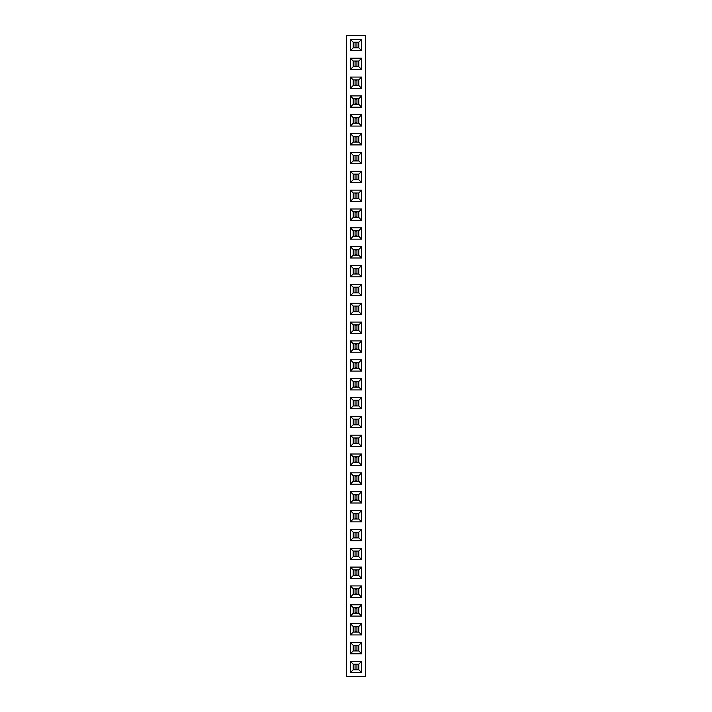 <?xml version="1.0" encoding="UTF-8"?>
<svg xmlns="http://www.w3.org/2000/svg" width="712" height="712" viewBox="0 0 712 712"><rect width="100%" height="100%" fill="white"/><g stroke="black" fill="none" stroke-linecap="round" stroke-linejoin="round"><path stroke-width="1.07" d="M365.425 676.4L365.425 35.6L346.575 35.6L346.575 676.4L365.425 676.4M361.651 284.382L350.349 284.382L350.349 295.694L361.651 295.694L361.651 284.382L358.839 287.203L353.161 287.203L353.161 292.872L358.839 292.872L358.839 287.203L353.17 287.212L353.17 292.863L358.83 292.863L358.83 287.212M361.651 276.843L361.651 265.532L350.349 265.532L350.349 276.843L361.651 276.843L358.839 274.022L358.839 268.353L353.161 268.353L353.161 274.022L358.839 274.022L358.83 268.362L353.17 268.362L353.17 274.013L358.83 274.013M361.651 246.69L350.349 246.69L350.349 257.993L361.651 257.993L361.651 246.69L358.839 249.503L353.161 249.503L353.161 255.181L358.839 255.181L358.839 249.503L353.17 249.512L353.17 255.172L358.83 255.172L358.83 249.512M361.651 239.152L361.651 227.84L350.349 227.84L350.349 239.152L361.651 239.152L358.839 236.331L358.839 230.661L353.161 230.661L353.161 236.331L358.839 236.331L358.83 230.67L353.17 230.67L353.17 236.322L358.83 236.322M350.349 171.298L350.349 182.61L361.651 182.61L361.651 171.298L350.349 171.298L353.161 174.12L353.161 179.789L358.839 179.789L358.839 174.12L353.161 174.12L353.17 179.78L358.83 179.78L358.83 174.129L353.17 174.129M350.349 190.149L350.349 201.452L361.651 201.452L361.651 190.149L350.349 190.149L353.161 192.961L353.161 198.639L358.839 198.639L358.839 192.961L353.161 192.961L353.17 198.63L358.83 198.63L358.83 192.97L353.17 192.97M361.651 220.302L361.651 208.99L350.349 208.99L350.349 220.302L361.651 220.302L358.839 217.48L358.839 211.811L353.161 211.811L353.161 217.48L358.839 217.48L358.83 211.82L353.17 211.82L353.17 217.471L358.83 217.471M350.349 303.232L350.349 314.535L361.651 314.535L361.651 303.232L350.349 303.232L353.161 306.044L353.161 311.723L358.839 311.723L358.839 306.044L353.161 306.044M361.651 322.073L350.349 322.073L350.349 333.385L361.651 333.385L361.651 322.073L358.839 324.894L353.161 324.894L353.161 330.564L358.839 330.564L358.839 324.894L353.17 324.903L353.17 330.555L358.83 330.555L358.83 324.903M361.651 352.226L361.651 340.923L350.349 340.923L350.349 352.226L361.651 352.226L358.839 349.414L358.839 343.736L353.161 343.736L353.161 349.414L358.839 349.414L358.83 343.754L353.17 343.754L353.17 349.405L358.83 349.405M350.349 371.077L361.651 371.077L361.651 359.774L350.349 359.774L350.349 371.077L353.161 368.264L358.839 368.264L358.839 362.586L353.161 362.586L353.161 368.264M350.349 578.393L361.651 578.393L361.651 567.09L350.349 567.09L350.349 578.393L353.161 575.581L358.839 575.581L358.839 569.903L353.161 569.903L353.161 575.581L358.83 575.572L358.83 569.912L353.17 569.912L353.17 575.572M361.651 559.552L361.651 548.24L350.349 548.24L350.349 559.552L361.651 559.552L358.839 556.731L358.839 551.061L353.161 551.061L353.161 556.731L358.839 556.731L358.83 551.07L353.17 551.07L353.17 556.722L358.83 556.722M361.651 540.702L361.651 529.39L350.349 529.39L350.349 540.702L361.651 540.702L358.839 537.88L358.839 532.211L353.161 532.211L353.161 537.88L358.839 537.88L358.83 532.22L353.17 532.22L353.17 537.872L358.83 537.872M350.349 503.01L361.651 503.01L361.651 491.698L350.349 491.698L350.349 503.01L353.161 500.189L358.839 500.189L358.839 494.52L353.161 494.52L353.161 500.189L358.83 500.18L358.83 494.529L353.17 494.529L353.17 500.18M350.349 521.851L361.651 521.851L361.651 510.548L350.349 510.548L350.349 521.851L353.161 519.039L358.839 519.039L358.839 513.361L353.161 513.361L353.161 519.039L358.83 519.03L358.83 513.37L353.17 513.37L353.17 519.03M350.349 427.618L361.651 427.618L361.651 416.306L350.349 416.306L350.349 427.618L353.161 424.797L358.839 424.797L358.839 419.128L353.161 419.128L353.161 424.797L358.83 424.788L358.83 419.137L353.17 419.137L353.17 424.788M361.651 435.157L350.349 435.157L350.349 446.469L361.651 446.469L361.651 435.157L358.839 437.978L353.161 437.978L353.161 443.647L358.839 443.647L358.839 437.978L353.17 437.987L353.17 443.638L358.83 443.638L358.83 437.987M350.349 472.848L350.349 484.16L361.651 484.16L361.651 472.848L350.349 472.848L353.161 475.669L353.161 481.339L358.839 481.339L358.839 475.669L353.161 475.669L353.17 481.33L358.83 481.33L358.83 475.678L353.17 475.678M361.651 465.31L361.651 454.007L350.349 454.007L350.349 465.31L361.651 465.31L358.839 462.497L358.839 456.819L353.161 456.819L353.161 462.497L358.839 462.497L358.83 456.828L353.17 456.828L353.17 462.488L358.83 462.488M361.651 397.465L350.349 397.465L350.349 408.768L361.651 408.768L361.651 397.465L358.839 400.278L353.161 400.278L353.161 405.956L358.839 405.956L358.839 400.278L353.17 400.286L353.17 405.947L358.83 405.947L358.83 400.286M361.651 389.927L361.651 378.615L350.349 378.615L350.349 389.927L361.651 389.927L358.839 387.106L358.839 381.436L353.161 381.436L353.161 387.106L358.839 387.106L358.83 381.445L353.17 381.445L353.17 387.097L358.83 387.097M361.651 597.243L361.651 585.932L350.349 585.932L350.349 597.243L361.651 597.243L358.839 594.422L358.839 588.753L353.161 588.753L353.161 594.422L358.839 594.422L358.83 588.762L353.17 588.762L353.17 594.413L358.83 594.413M361.651 653.785L361.651 642.473L350.349 642.473L350.349 653.785L361.651 653.785L358.839 650.964L358.839 645.294L353.161 645.294L353.161 650.964L358.839 650.964L358.83 645.303L353.17 645.303L353.17 650.955L358.83 650.955M361.651 634.935L361.651 623.632L350.349 623.632L350.349 634.935L361.651 634.935L358.839 632.123L358.839 626.444L353.161 626.444L353.161 632.123L358.839 632.123L358.83 626.453L353.17 626.453L353.17 632.114L358.83 632.114M350.349 616.094L361.651 616.094L361.651 604.782L350.349 604.782L350.349 616.094L353.161 613.272L358.839 613.272L358.839 607.603L353.161 607.603L353.161 613.272L358.83 613.263L358.83 607.612L353.17 607.612L353.17 613.263M350.349 95.906L350.349 107.218L361.651 107.218L361.651 95.906L350.349 95.906L353.161 98.728L353.161 104.397L358.839 104.397L358.839 98.728L353.161 98.728L353.17 104.388L358.83 104.388L358.83 98.737L353.17 98.737M361.651 126.069L361.651 114.757L350.349 114.757L350.349 126.069L361.651 126.069L358.839 123.247L358.839 117.578L353.161 117.578L353.161 123.247L358.839 123.247M350.349 152.448L350.349 163.76L361.651 163.76L361.651 152.448L350.349 152.448L353.161 155.269L353.161 160.939L358.839 160.939L358.839 155.269L353.161 155.269L353.17 160.93L358.83 160.93L358.83 155.278L353.17 155.278M361.651 144.91L361.651 133.607L350.349 133.607L350.349 144.91L361.651 144.91L358.839 142.097L358.839 136.419L353.161 136.419L353.161 142.097L358.839 142.097L358.83 136.428L353.17 136.428L353.17 142.089L358.83 142.089M350.349 77.065L350.349 88.368L361.651 88.368L361.651 77.065L350.349 77.065L353.161 79.877L353.161 85.556L358.839 85.556L358.839 79.877L353.161 79.877L353.17 85.547L358.83 85.547L358.83 79.886L353.17 79.886M350.349 39.374L350.349 50.677L361.651 50.677L361.651 39.374L350.349 39.374L353.161 42.186L353.161 47.864L358.839 47.864L358.839 42.186L353.161 42.186L353.17 47.846L358.83 47.846L358.83 42.195L353.17 42.195M350.349 69.527L361.651 69.527L361.651 58.215L350.349 58.215L350.349 69.527L353.161 66.706L358.839 66.706L358.839 61.036L353.161 61.036L353.161 66.706L358.83 66.697L358.83 61.045L353.17 61.045L353.17 66.697M350.349 661.323L350.349 672.626L361.651 672.626L361.651 661.323L350.349 661.323L353.161 664.136L353.161 669.814L358.839 669.814L358.839 664.136L353.161 664.136M350.349 284.382L353.161 287.203M361.651 295.694L358.839 292.872M350.349 295.694L353.161 292.872M361.651 265.532L358.839 268.353M350.349 276.843L353.161 274.022M350.349 265.532L353.161 268.353M350.349 246.69L353.161 249.503M361.651 257.993L358.839 255.181M350.349 257.993L353.161 255.181M361.651 227.84L358.839 230.661M350.349 239.152L353.161 236.331M350.349 227.84L353.161 230.661M350.349 182.61L353.161 179.789M361.651 171.298L358.839 174.12M361.651 182.61L358.839 179.789M350.349 201.452L353.161 198.639M361.651 190.149L358.839 192.961M361.651 201.452L358.839 198.639M361.651 208.99L358.839 211.811M350.349 220.302L353.161 217.48M350.349 208.99L353.161 211.811M350.349 314.535L353.161 311.723L358.83 311.714L358.83 306.053L353.17 306.053L353.17 311.714M361.651 303.232L358.839 306.044M361.651 314.535L358.839 311.723M350.349 322.073L353.161 324.894M361.651 333.385L358.839 330.564M350.349 333.385L353.161 330.564M361.651 340.923L358.839 343.736M350.349 352.226L353.161 349.414M350.349 340.923L353.161 343.736M361.651 371.077L358.839 368.264M350.349 359.774L353.161 362.586L353.17 368.246L358.83 368.246L358.83 362.595L353.17 362.595M361.651 359.774L358.839 362.586M361.651 578.393L358.839 575.581M350.349 567.09L353.161 569.903M361.651 567.09L358.839 569.903M361.651 548.24L358.839 551.061M350.349 559.552L353.161 556.731M350.349 548.24L353.161 551.061M361.651 529.39L358.839 532.211M350.349 540.702L353.161 537.88M350.349 529.39L353.161 532.211M361.651 503.01L358.839 500.189M350.349 491.698L353.161 494.52M361.651 491.698L358.839 494.52M361.651 521.851L358.839 519.039M350.349 510.548L353.161 513.361M361.651 510.548L358.839 513.361M361.651 427.618L358.839 424.797M350.349 416.306L353.161 419.128M361.651 416.306L358.839 419.128M350.349 435.157L353.161 437.978M361.651 446.469L358.839 443.647M350.349 446.469L353.161 443.647M350.349 484.16L353.161 481.339M361.651 472.848L358.839 475.669M361.651 484.16L358.839 481.339M361.651 454.007L358.839 456.819M350.349 465.31L353.161 462.497M350.349 454.007L353.161 456.819M350.349 397.465L353.161 400.278M361.651 408.768L358.839 405.956M350.349 408.768L353.161 405.956M361.651 378.615L358.839 381.436M350.349 389.927L353.161 387.106M350.349 378.615L353.161 381.436M361.651 585.932L358.839 588.753M350.349 597.243L353.161 594.422M350.349 585.932L353.161 588.753M361.651 642.473L358.839 645.294M350.349 653.785L353.161 650.964M350.349 642.473L353.161 645.294M361.651 623.632L358.839 626.444M350.349 634.935L353.161 632.123M350.349 623.632L353.161 626.444M361.651 616.094L358.839 613.272M350.349 604.782L353.161 607.603M361.651 604.782L358.839 607.603M350.349 107.218L353.161 104.397M361.651 95.906L358.839 98.728M361.651 107.218L358.839 104.397M361.651 114.757L358.839 117.578L353.17 117.587L353.17 123.238L358.83 123.238L358.83 117.587M350.349 126.069L353.161 123.247M350.349 114.757L353.161 117.578M350.349 163.76L353.161 160.939M361.651 152.448L358.839 155.269M361.651 163.76L358.839 160.939M361.651 133.607L358.839 136.419M350.349 144.91L353.161 142.097M350.349 133.607L353.161 136.419M350.349 88.368L353.161 85.556M361.651 77.065L358.839 79.877M361.651 88.368L358.839 85.556M350.349 50.677L353.161 47.864M361.651 39.374L358.839 42.186M361.651 50.677L358.839 47.864M361.651 69.527L358.839 66.706M350.349 58.215L353.161 61.036M361.651 58.215L358.839 61.036M350.349 672.626L353.161 669.814L358.83 669.805L358.83 664.154L353.17 664.154L353.17 669.805M361.651 661.323L358.839 664.136M361.651 672.626L358.839 669.814M355.057 292.863L355.057 287.212M356.943 292.863L356.943 287.212M355.057 292.392L356.943 292.392M355.057 287.684L356.943 287.684M355.057 274.013L355.057 268.362M356.943 274.013L356.943 268.362M355.057 273.542L356.943 273.542M355.057 268.833L356.943 268.833M355.057 255.172L355.057 249.512M356.943 255.172L356.943 249.512M355.057 254.7L356.943 254.7M355.057 249.983L356.943 249.983M355.057 236.322L355.057 230.67M356.943 236.322L356.943 230.67M355.057 235.85L356.943 235.85M355.057 231.142L356.943 231.142M355.057 179.78L355.057 174.129M356.943 179.78L356.943 174.129M355.057 179.308L356.943 179.308M355.057 174.6L356.943 174.6M355.057 198.63L355.057 192.97M356.943 198.63L356.943 192.97M355.057 198.159L356.943 198.159M355.057 193.441L356.943 193.441M355.057 217.471L355.057 211.82M356.943 217.471L356.943 211.82M355.057 217L356.943 217M355.057 212.292L356.943 212.292M355.057 311.714L355.057 306.053M356.943 311.714L356.943 306.053M355.057 311.242L356.943 311.242M355.057 306.525L356.943 306.525M355.057 330.555L355.057 324.903M356.943 330.555L356.943 324.903M355.057 330.083L356.943 330.083M355.057 325.375L356.943 325.375M355.057 349.405L355.057 343.754M356.943 349.405L356.943 343.754M355.057 348.933L356.943 348.933M355.057 344.216L356.943 344.216M355.057 368.246L355.057 362.595M356.943 368.246L356.943 362.595M355.057 367.784L356.943 367.784M355.057 363.067L356.943 363.067M355.057 575.572L355.057 569.912M356.943 575.572L356.943 569.912M355.057 575.1L356.943 575.1M355.057 570.383L356.943 570.383M355.057 556.722L355.057 551.07M356.943 556.722L356.943 551.07M355.057 556.25L356.943 556.25M355.057 551.542L356.943 551.542M355.057 537.872L355.057 532.22M356.943 537.872L356.943 532.22M355.057 537.4L356.943 537.4M355.057 532.692L356.943 532.692M355.057 500.18L355.057 494.529M356.943 500.18L356.943 494.529M355.057 499.708L356.943 499.708M355.057 495L356.943 495M355.057 519.03L355.057 513.37M356.943 519.03L356.943 513.37M355.057 518.558L356.943 518.558M355.057 513.841L356.943 513.841M355.057 424.788L355.057 419.137M356.943 424.788L356.943 419.137M355.057 424.316L356.943 424.316M355.057 419.608L356.943 419.608M355.057 443.638L355.057 437.987M356.943 443.638L356.943 437.987M355.057 443.167L356.943 443.167M355.057 438.458L356.943 438.458M355.057 481.33L355.057 475.678M356.943 481.33L356.943 475.678M355.057 480.858L356.943 480.858M355.057 476.15L356.943 476.15M355.057 462.488L355.057 456.828M356.943 462.488L356.943 456.828M355.057 462.017L356.943 462.017M355.057 457.3L356.943 457.3M355.057 405.947L355.057 400.286M356.943 405.947L356.943 400.286M355.057 405.475L356.943 405.475M355.057 400.758L356.943 400.758M355.057 387.097L355.057 381.445M356.943 387.097L356.943 381.445M355.057 386.625L356.943 386.625M355.057 381.917L356.943 381.917M355.057 594.413L355.057 588.762M356.943 594.413L356.943 588.762M355.057 593.942L356.943 593.942M355.057 589.233L356.943 589.233M355.057 650.955L355.057 645.303M356.943 650.955L356.943 645.303M355.057 650.483L356.943 650.483M355.057 645.775L356.943 645.775M355.057 632.114L355.057 626.453M356.943 632.114L356.943 626.453M355.057 631.642L356.943 631.642M355.057 626.925L356.943 626.925M355.057 613.263L355.057 607.612M356.943 613.263L356.943 607.612M355.057 612.792L356.943 612.792M355.057 608.084L356.943 608.084M355.057 104.388L355.057 98.737M356.943 104.388L356.943 98.737M355.057 103.916L356.943 103.916M355.057 99.208L356.943 99.208M355.057 123.238L355.057 117.587M356.943 123.238L356.943 117.587M355.057 122.767L356.943 122.767M355.057 118.059L356.943 118.059M355.057 160.93L355.057 155.278M356.943 160.93L356.943 155.278M355.057 160.458L356.943 160.458M355.057 155.75L356.943 155.75M355.057 142.089L355.057 136.428M356.943 142.089L356.943 136.428M355.057 141.617L356.943 141.617M355.057 136.9L356.943 136.9M355.057 85.547L355.057 79.886M356.943 85.547L356.943 79.886M355.057 85.075L356.943 85.075M355.057 80.358L356.943 80.358M355.057 47.846L355.057 42.195M356.943 47.846L356.943 42.195M355.057 47.384L356.943 47.384M355.057 42.667L356.943 42.667M355.057 66.697L355.057 61.045M356.943 66.697L356.943 61.045M355.057 66.225L356.943 66.225M355.057 61.517L356.943 61.517M355.057 669.805L355.057 664.154M356.943 669.805L356.943 664.154M355.057 669.333L356.943 669.333M355.057 664.616L356.943 664.616"/></g></svg>
